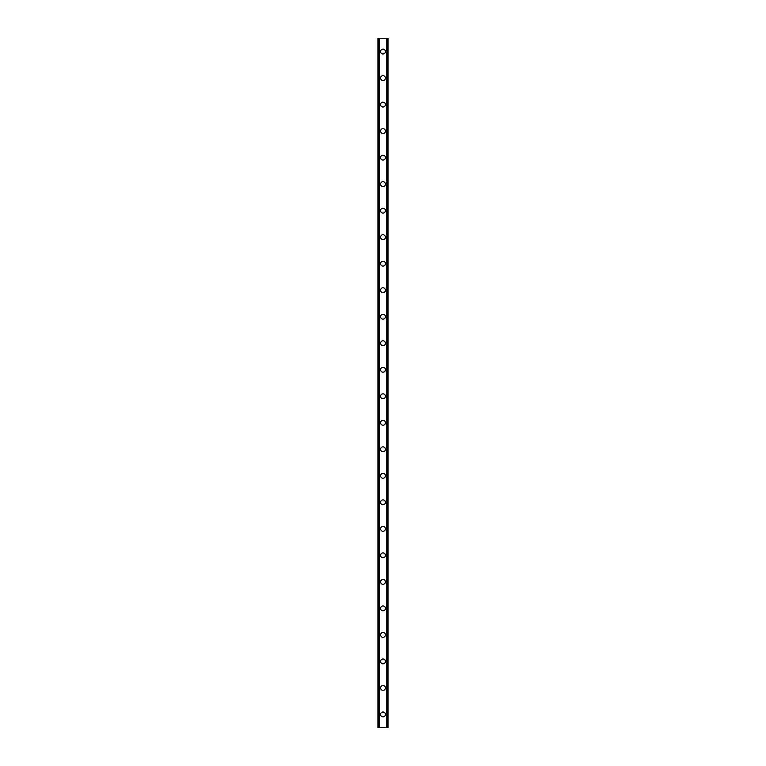 <?xml version="1.0" encoding="UTF-8"?>
<svg xmlns="http://www.w3.org/2000/svg" width="766" height="766" viewBox="0 0 766 766"><rect width="100%" height="100%" fill="white"/><g stroke="black" fill="none" stroke-linecap="round" stroke-linejoin="round"><path stroke-width="1.15" d="M380.568 714.439A2.432 2.432 0 0 1 383 712.016A2.432 2.432 0 0 1 385.432 714.439A2.432 2.432 0 0 1 383 716.871A2.432 2.432 0 0 1 380.568 714.439M380.568 687.925A2.432 2.432 0 0 1 383 685.493A2.432 2.432 0 0 1 385.432 687.925A2.432 2.432 0 0 1 383 690.357A2.432 2.432 0 0 1 380.568 687.925M380.568 661.412A2.432 2.432 0 0 1 383 658.98A2.432 2.432 0 0 1 385.432 661.412A2.432 2.432 0 0 1 383 663.844A2.432 2.432 0 0 1 380.568 661.412M380.568 634.899A2.432 2.432 0 0 1 383 632.467A2.432 2.432 0 0 1 385.432 634.899A2.432 2.432 0 0 1 383 637.331A2.432 2.432 0 0 1 380.568 634.899M380.568 608.376A2.432 2.432 0 0 1 383 605.954A2.432 2.432 0 0 1 385.432 608.376A2.432 2.432 0 0 1 383 610.808A2.432 2.432 0 0 1 380.568 608.376M380.568 581.863A2.432 2.432 0 0 1 383 579.431A2.432 2.432 0 0 1 385.432 581.863A2.432 2.432 0 0 1 383 584.295A2.432 2.432 0 0 1 380.568 581.863M380.568 555.35A2.432 2.432 0 0 1 383 552.918A2.432 2.432 0 0 1 385.432 555.35A2.432 2.432 0 0 1 383 557.782A2.432 2.432 0 0 1 380.568 555.35M380.568 528.837A2.432 2.432 0 0 1 383 526.405A2.432 2.432 0 0 1 385.432 528.837A2.432 2.432 0 0 1 383 531.269A2.432 2.432 0 0 1 380.568 528.837M380.568 502.324A2.432 2.432 0 0 1 383 499.892A2.432 2.432 0 0 1 385.432 502.324A2.432 2.432 0 0 1 383 504.746A2.432 2.432 0 0 1 380.568 502.324M380.568 475.801A2.432 2.432 0 0 1 383 473.369A2.432 2.432 0 0 1 385.432 475.801A2.432 2.432 0 0 1 383 478.233A2.432 2.432 0 0 1 380.568 475.801M380.568 449.288A2.432 2.432 0 0 1 383 446.856A2.432 2.432 0 0 1 385.432 449.288A2.432 2.432 0 0 1 383 451.72A2.432 2.432 0 0 1 380.568 449.288M380.568 422.775A2.432 2.432 0 0 1 383 420.343A2.432 2.432 0 0 1 385.432 422.775A2.432 2.432 0 0 1 383 425.207A2.432 2.432 0 0 1 380.568 422.775M380.568 396.261A2.432 2.432 0 0 1 383 393.829A2.432 2.432 0 0 1 385.432 396.261A2.432 2.432 0 0 1 383 398.684A2.432 2.432 0 0 1 380.568 396.261M380.568 369.739A2.432 2.432 0 0 1 383 367.316A2.432 2.432 0 0 1 385.432 369.739A2.432 2.432 0 0 1 383 372.171A2.432 2.432 0 0 1 380.568 369.739M380.568 343.225A2.432 2.432 0 0 1 383 340.793A2.432 2.432 0 0 1 385.432 343.225A2.432 2.432 0 0 1 383 345.658A2.432 2.432 0 0 1 380.568 343.225M380.568 316.712A2.432 2.432 0 0 1 383 314.28A2.432 2.432 0 0 1 385.432 316.712A2.432 2.432 0 0 1 383 319.144A2.432 2.432 0 0 1 380.568 316.712M380.568 290.199A2.432 2.432 0 0 1 383 287.767A2.432 2.432 0 0 1 385.432 290.199A2.432 2.432 0 0 1 383 292.631A2.432 2.432 0 0 1 380.568 290.199M380.568 263.676A2.432 2.432 0 0 1 383 261.254A2.432 2.432 0 0 1 385.432 263.676A2.432 2.432 0 0 1 383 266.108A2.432 2.432 0 0 1 380.568 263.676M380.568 237.163A2.432 2.432 0 0 1 383 234.731A2.432 2.432 0 0 1 385.432 237.163A2.432 2.432 0 0 1 383 239.595A2.432 2.432 0 0 1 380.568 237.163M380.568 210.65A2.432 2.432 0 0 1 383 208.218A2.432 2.432 0 0 1 385.432 210.65A2.432 2.432 0 0 1 383 213.082A2.432 2.432 0 0 1 380.568 210.65M380.568 184.137A2.432 2.432 0 0 1 383 181.705A2.432 2.432 0 0 1 385.432 184.137A2.432 2.432 0 0 1 383 186.569A2.432 2.432 0 0 1 380.568 184.137M380.568 157.624A2.432 2.432 0 0 1 383 155.192A2.432 2.432 0 0 1 385.432 157.624A2.432 2.432 0 0 1 383 160.046A2.432 2.432 0 0 1 380.568 157.624M380.568 131.101A2.432 2.432 0 0 1 383 128.669A2.432 2.432 0 0 1 385.432 131.101A2.432 2.432 0 0 1 383 133.533A2.432 2.432 0 0 1 380.568 131.101M380.568 104.588A2.432 2.432 0 0 1 383 102.156A2.432 2.432 0 0 1 385.432 104.588A2.432 2.432 0 0 1 383 107.02A2.432 2.432 0 0 1 380.568 104.588M380.568 78.075A2.432 2.432 0 0 1 383 75.642A2.432 2.432 0 0 1 385.432 78.075A2.432 2.432 0 0 1 383 80.507A2.432 2.432 0 0 1 380.568 78.075M380.568 51.561A2.432 2.432 0 0 1 383 49.129A2.432 2.432 0 0 1 385.432 51.561A2.432 2.432 0 0 1 383 53.984A2.432 2.432 0 0 1 380.568 51.561M387.883 38.3L377.916 38.3L377.916 727.7L388.084 727.7L388.084 38.3L387.883 727.7M377.916 38.3L377.916 727.7L377.916 38.3M379.486 38.3L379.486 727.7M386.514 38.3L386.514 727.7M388.084 38.3L388.084 727.7L388.084 38.3M378.117 38.3L378.117 727.7L378.117 38.3M378.902 38.3L378.902 727.7M378.969 38.3L378.969 727.7M379.352 38.3L379.352 727.7M386.648 38.3L386.648 727.7M387.031 38.3L387.031 727.7M387.098 38.3L387.098 727.7"/></g></svg>
